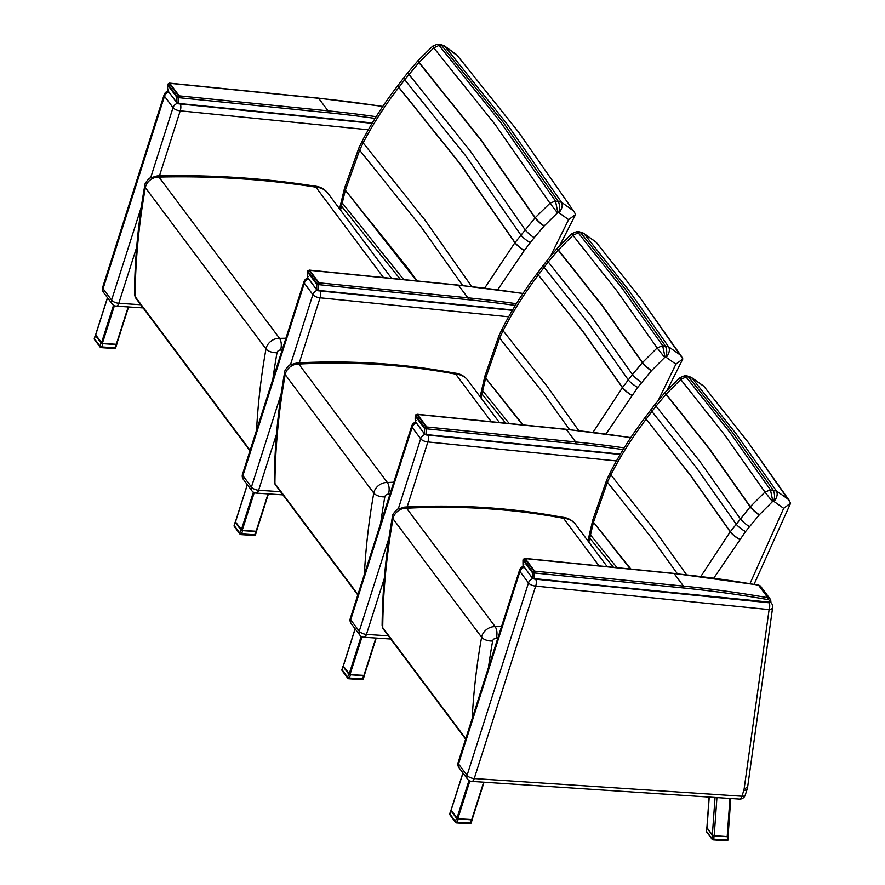<?xml version="1.0" encoding="UTF-8"?>
<svg xmlns="http://www.w3.org/2000/svg" width="885" height="885" viewBox="0 0 885 885"><rect width="100%" height="100%" fill="white"/><g stroke="black" fill="none" stroke-linecap="round" stroke-linejoin="round"><path stroke-width="1.33" d="M382.11 625.629L383.094 628.792A2.854 2.235 -36.8 0 1 382.729 627.642L382.11 625.629C382.442 589.742 385.871 553.446 392.409 516.751A8.573 4.104 -169.9 0 0 393.006 518.754A11.428 8.927 -36.8 0 1 406.591 508.211A743.444 581.025 -36.8 0 1 563.524 518.289L599.112 565.88M561.665 517.139L563.524 518.289A22.855 17.866 -36.8 0 1 575.549 524.351C572.064 519.938 567.44 517.537 561.665 517.139M561.909 517.172C511.386 507.68 458.972 504.317 404.655 507.072L406.591 508.211L495.191 626.668A11.428 8.927 143.2 0 0 481.606 637.222A8.573 4.104 10.1 0 0 492.646 640.994A2.854 2.235 -36.8 0 1 496.341 638.395C497.447 633.627 497.071 629.722 495.191 626.668A743.444 581.025 143.2 0 1 501.596 626.37M713.797 578.104L745.568 531.553L759.341 514.782L772.483 501.618L774.054 501.529L783.712 508.322L790.67 503.067L748.068 442.19L703.929 386.391L691.196 377.309L686.837 375.837L691.937 377.972L736.088 433.772L776.455 490.976L770.459 489.836L764.972 492.082L750.336 506.651L730.225 531.819L700.865 576.434M773.744 501.43C775.006 496.905 774.762 493.034 772.981 489.814L732.658 432.654L688.552 376.922L686.063 376.988L684.193 375.904L679.647 377.84L680.731 379.455L686.063 376.988M764.972 492.082L724.749 435.066L680.731 379.455L665.985 394.279L709.969 449.845L750.17 506.851A8.573 1.449 -139.2 0 0 759.164 514.993M749.418 526.597A8.573 1.615 -140.7 0 1 740.247 518.665L700.046 461.671L656.062 406.104L665.985 394.279A8.573 1.449 40.8 0 1 665.144 392.354L655.254 404.146A8.573 1.615 39.3 0 0 656.062 406.104L651.902 411.47L695.898 467.014L736.077 524.009A8.573 1.925 -143.6 0 0 745.568 531.553M739.727 539.341A8.573 1.836 -142.7 0 1 730.324 531.686L690.145 474.692L646.161 419.136L651.902 411.47A8.573 1.925 36.4 0 1 651.15 409.423L645.375 417.123A8.573 1.836 37.3 0 0 646.161 419.136L690.046 474.825L730.225 531.819A8.573 1.825 -142.7 0 0 739.617 539.485M686.55 574.752L654.845 530.347L610.86 474.836C620.761 455.598 632.487 437.079 646.05 419.269A8.573 1.825 37.3 0 1 645.276 417.255C631.757 434.977 620.053 453.441 610.185 472.623A8.573 2.832 27.2 0 0 610.86 474.836L607.409 482.17L651.393 537.671L677.379 573.757M630.928 569.077L593.481 522.238L607.409 482.17A8.573 3.164 23.4 0 1 606.734 479.924L592.784 520.015A8.573 3.805 14.9 0 0 592.784 520.015A8.573 3.805 14.9 0 0 593.481 522.238L630.308 569.022M588.824 542.096L593.337 522.803A8.573 3.828 14.5 0 1 592.64 520.579L589.786 532.792A8.573 4.005 11.7 0 0 589.786 532.792A8.573 4.005 11.7 0 0 590.494 534.971L617.022 567.683M772.882 501.441L770.459 489.847L730.158 432.71L686.074 376.999M759.341 514.782A8.573 1.46 -139.3 0 1 750.336 506.651L710.135 449.657L666.151 394.091A8.573 1.46 40.7 0 1 665.31 392.166L665.144 392.354A8.573 1.449 40.8 0 1 665.255 392.276M754.086 584.288L790.67 503.067M772.483 501.618L764.972 492.093M774.054 501.529C777.13 497.481 777.926 493.963 776.455 490.976L788.447 499.394M589.786 532.792L589.078 535.945A8.573 3.894 13.5 0 0 589.078 535.945A8.573 3.894 13.5 0 0 589.786 538.157L613.526 567.329M274.295 481.473L275.29 484.648A2.854 2.235 -36.8 0 1 275.279 484.637A2.854 2.235 -36.8 0 1 274.914 483.487L274.295 481.473C274.627 445.586 278.067 409.29 284.594 372.596A8.573 4.104 -169.9 0 0 285.202 374.598A11.428 8.927 -36.8 0 1 298.787 364.056A743.444 581.025 -36.8 0 1 455.709 374.134L491.297 421.725M453.85 372.983L455.709 374.134A22.855 17.866 -36.8 0 1 467.745 380.196C464.26 375.782 459.625 373.381 453.85 372.983M454.094 373.016C403.582 363.525 351.157 360.162 296.851 362.916L298.787 364.056L387.376 482.524A11.428 8.927 143.2 0 0 373.791 493.067A8.573 4.104 10.1 0 0 384.831 496.85A2.854 2.235 -36.8 0 1 388.526 494.25C389.643 489.471 389.256 485.566 387.376 482.524A743.444 581.025 143.2 0 1 393.781 482.225M605.982 433.96L637.764 387.398L651.537 370.627L664.668 357.474L666.239 357.385L675.908 364.166L682.855 358.912L640.264 298.035L596.114 242.236L583.381 233.153L579.022 231.693L584.122 233.817M665.929 357.274C667.202 352.761 666.947 348.889 665.166 345.659L624.843 288.499L580.737 232.755L578.259 232.843L576.467 231.737L571.832 233.695L572.927 235.31L578.259 232.855L622.343 288.554L662.644 345.681L657.157 347.938L642.521 362.507L632.432 374.51L622.42 387.663L593.05 432.278M657.157 347.938L616.933 290.922L572.927 235.31L558.169 250.123L602.165 305.701L642.366 362.695A8.573 1.449 -139.2 0 0 651.36 370.837M641.603 382.453A8.573 1.615 -140.7 0 1 632.432 374.51L592.242 317.516L548.246 261.949L558.169 250.123A8.573 1.449 40.8 0 1 557.34 248.198L547.439 259.991A8.573 1.615 39.3 0 0 548.246 261.949L544.098 267.314L588.082 322.87L628.273 379.853A8.573 1.925 -143.6 0 0 637.764 387.398M631.923 395.197A8.573 1.836 -142.7 0 1 622.52 387.53L582.33 330.536L538.346 274.981L544.098 267.314A8.573 1.925 36.4 0 1 543.335 265.279L537.571 272.967A8.573 1.836 37.3 0 0 538.346 274.981L582.23 330.669L622.42 387.663A8.573 1.825 -142.7 0 0 631.813 395.329M578.735 430.597L547.041 386.203L503.056 330.691C512.946 311.454 524.672 292.924 538.246 275.113A8.573 1.825 37.3 0 1 537.472 273.1C523.942 290.833 512.249 309.285 502.37 328.479A8.573 2.832 27.2 0 0 503.056 330.691L499.594 338.015L543.578 393.515L569.564 429.612M523.123 424.922L485.666 378.083L499.594 338.015A8.573 3.164 23.4 0 1 498.919 335.769L484.98 375.859A8.573 3.805 14.9 0 0 484.98 375.859A8.573 3.805 14.9 0 0 485.666 378.083L522.504 424.866M481.02 397.94L485.522 378.647A8.573 3.828 14.5 0 1 484.825 376.424L481.982 388.637A8.573 4.005 11.7 0 0 481.982 388.637A8.573 4.005 11.7 0 0 482.69 390.816L509.218 423.528M666.239 357.385C669.325 353.325 670.122 349.807 668.64 346.831L628.284 289.616L584.133 233.817M651.537 370.627A8.573 1.46 -139.3 0 1 642.521 362.507L602.331 305.502L558.335 249.935A8.573 1.46 40.7 0 1 557.506 248.01L557.34 248.198A8.573 1.449 40.8 0 1 557.45 248.132M667.378 389.809L682.855 358.912M664.668 357.474L657.168 347.949M665.077 357.286L662.655 345.692L668.64 346.82L680.631 355.239M481.982 388.637L481.274 391.79A8.573 3.894 13.5 0 0 481.274 391.79A8.573 3.894 13.5 0 0 481.971 394.002L505.711 423.174M439.734 44.25L444.215 45.766L456.14 54.826M439.856 44.261L444.923 46.396L506.651 123.513L561.488 202.256L555.481 201.028L549.972 203.218L535.215 217.688L514.904 242.733L484.692 288.056M558.004 201.028L503.233 122.373L441.571 45.334L439.093 45.4L437.212 44.294L432.643 46.208L433.772 47.856L439.093 45.4M544.209 225.918L557.45 212.843L549.972 203.229L495.312 124.73L433.772 47.856L418.915 62.592L480.433 139.421L535.049 217.876A8.573 1.405 -138.8 0 0 544.032 226.129L544.209 225.918A8.573 1.416 -138.9 0 1 535.215 217.688L480.599 139.233L419.081 62.404A8.573 1.416 41.1 0 1 418.196 60.434L418.03 60.634A8.573 1.405 41.2 0 0 418.915 62.592L404.71 79.705L466.218 156.501L520.822 234.956A8.573 1.881 -143.2 0 0 530.303 242.612L534.197 237.678A8.573 1.571 -140.3 0 1 525.026 229.635L470.422 151.18L408.903 74.362A8.573 1.571 39.7 0 1 408.04 72.36L403.892 77.626A8.573 1.881 36.8 0 0 404.71 79.705L398.792 87.471L460.311 164.278L514.904 242.733A8.573 1.781 -142.2 0 0 524.296 250.51L524.407 250.378A8.573 1.792 -142.3 0 1 515.015 242.601L460.41 164.145L398.892 87.338A8.573 1.792 37.7 0 1 398.073 85.281L397.962 85.414A8.573 1.781 37.8 0 0 398.792 87.471C385.086 105.204 373.193 123.679 363.138 142.872L359.631 150.184L421.149 226.936L462.667 285.545M417.2 280.965L406.868 266.96L345.349 190.231L359.631 150.184A8.573 3.131 23.8 0 1 358.912 147.883L344.619 187.941A8.573 3.772 15.3 0 0 345.349 190.231L416.603 280.899M340.515 210.088L345.205 190.784A8.573 3.794 15 0 1 344.464 188.505L341.51 200.718A8.573 3.982 12.2 0 0 342.252 202.964L403.77 279.693M557.45 212.843L559.021 212.765L568.612 219.635L575.56 214.502L574.431 212.256L518.522 132.053L456.815 54.925M555.481 201.028L500.733 122.407L439.104 45.412M575.305 215.055L575.56 214.502M557.86 212.666L555.492 201.039M558.712 212.654C560.017 208.13 559.785 204.258 558.015 201.039M559.021 212.765C562.119 208.749 562.937 205.243 561.488 202.267L573.38 210.796M471.694 286.53L424.667 219.635L363.138 142.872A8.573 2.788 27.6 0 1 362.419 140.615L358.912 147.883M340.78 203.849A8.573 3.861 14 0 0 340.769 203.871A8.573 3.861 14 0 0 341.51 206.15L400.308 279.262M280.645 350.084C281.795 345.316 281.43 341.411 279.572 338.369A11.428 8.927 143.2 0 0 265.987 348.911A8.573 4.104 10.1 0 0 277.027 352.695A2.854 2.235 -36.8 0 1 280.645 350.084A969.418 757.615 -36.8 0 1 282.149 350.051M249.979 450.808L135.449 297.67A2.854 2.235 -36.8 0 1 135.084 296.508A800.261 625.418 -36.8 0 1 145.361 187.631A11.428 8.927 -36.8 0 1 158.957 177.089L279.572 338.369A977.991 764.319 143.2 0 1 285.921 338.236M314.219 186.038C263.276 178.029 210.884 174.666 157.043 175.938L158.957 177.089A977.991 764.319 -36.8 0 1 315.879 187.166A22.855 17.866 -36.8 0 1 327.915 193.229C324.43 188.826 319.806 186.414 314.031 186.016L315.879 187.166L383.493 277.569M250.134 450.343L135.084 296.508L134.465 294.506C134.797 258.619 138.237 222.323 144.764 185.629A8.573 4.104 -169.9 0 0 145.361 187.631L265.987 348.911A800.261 625.418 143.2 0 0 256.55 430.221M95.657 334.961L102.328 343.502L116.654 344.287L128.48 306.929M235.487 521.94L242.158 530.469L256.495 531.254L268.31 493.907M115.658 347.174A1.427 0.597 -162.3 0 1 115.758 347.517A1.427 0.597 -162.3 0 1 114.928 347.794A1.427 0.653 93.8 0 1 114.298 348.513A1.427 0.653 93.8 0 1 113.999 348.325M100.846 347.451A1.427 0.653 -86.2 0 0 101.144 347.639A1.427 0.653 -86.2 0 0 101.775 346.931A1.427 0.597 -162.3 0 1 99.972 346.135A1.427 1.117 143.2 0 0 100.846 347.451M95.569 334.906A1.427 0.597 17.7 0 0 95.37 335.105A1.427 0.597 17.7 0 0 95.469 335.448L101.023 342.871A1.427 0.597 17.7 0 0 102.815 343.668L115.968 344.542A1.427 0.597 17.7 0 0 116.798 344.265L115.758 347.517A1.427 1.427 0 0 1 114.298 348.513L101.144 347.639A1.427 1.427 0 0 1 100.094 347.075L94.551 339.652A1.427 1.117 -36.8 0 1 94.429 338.712A1.427 0.597 -162.3 0 1 94.33 338.358A1.427 0.597 -162.3 0 1 94.606 338.125M255.5 534.142A1.427 0.597 -162.3 0 1 255.588 534.496A1.427 0.597 -162.3 0 1 254.758 534.772A1.427 0.653 93.8 0 1 254.139 535.48A1.427 0.653 93.8 0 1 253.84 535.292M240.676 534.418A1.427 0.653 -86.2 0 0 240.986 534.617A1.427 0.653 -86.2 0 0 241.605 533.898A1.427 0.597 -162.3 0 1 239.813 533.102A1.427 1.117 143.2 0 0 240.676 534.418M235.399 521.873A1.427 0.597 17.7 0 0 235.2 522.073A1.427 0.597 17.7 0 0 235.299 522.427L240.853 529.849A1.427 0.597 17.7 0 0 242.645 530.646L255.809 531.509A1.427 0.597 17.7 0 0 256.628 531.232L255.588 534.496A1.427 1.427 0 0 1 254.139 535.48L240.986 534.617A1.427 1.427 0 0 1 239.935 534.042L234.381 526.619A1.427 1.117 -36.8 0 1 234.259 525.679A1.427 0.597 -162.3 0 1 234.16 525.336A1.427 0.597 -162.3 0 1 234.448 525.104M140.726 304.728L118.789 303.278A5.708 2.401 -162.3 0 1 111.587 300.092A5.708 4.469 143.2 0 0 112.074 303.854L112.074 303.854A5.708 5.708 0 0 0 116.278 306.133A5.708 2.633 -86.2 0 0 118.789 303.278L136.677 247.236M103.534 292.426L103.534 292.426A5.708 4.469 -36.8 0 1 103.058 288.676A5.708 2.401 -162.3 0 1 102.671 287.271A5.708 5.708 0 0 0 103.534 292.426L112.074 303.854M141.301 207.035L111.587 300.092L103.058 288.676L164.488 96.222A5.708 2.401 -162.3 0 1 164.112 94.817L102.671 287.271M180.352 104.01A5.708 2.71 95.8 0 1 180.219 110.824A5.708 2.401 -162.3 0 1 173.029 107.638L150.76 177.398M177.343 103.368A5.708 4.469 143.2 0 0 173.029 107.638L164.488 96.222A5.708 4.469 -36.8 0 1 168.758 91.963M167.94 90.757A0.719 0.553 -36.8 0 1 167.652 90.37L168.438 89.551M167.608 84.927L176.989 97.461L178.781 97.947L177.288 96.719A1.394 1.084 143.2 0 0 176.989 97.461A43.365 33.895 143.2 0 0 177.033 102.903A0.719 0.553 -36.8 0 0 177.465 103.324L178.847 103.468L177.033 102.903L167.652 90.37A43.365 33.895 -36.8 0 1 167.608 84.927A1.394 1.084 -36.8 0 1 167.907 84.186L167.608 84.927L168.382 84.031M168.913 83.821L169.809 83.312L168.913 83.821L169.809 83.312L179.179 95.857A2.932 2.29 143.2 0 0 178.571 95.89L169.201 83.356L168.637 83.843M372.308 122.949L178.847 103.468A41.982 32.811 -36.8 0 1 178.781 97.947L178.571 95.89A1.726 1.35 143.2 0 0 177.288 96.719L167.907 84.186A1.726 1.35 -36.8 0 1 169.201 83.356A2.932 2.29 -36.8 0 1 169.809 83.312L318.666 98.312A1.383 0.653 -84.2 0 0 318.379 98.124A1.383 0.653 -84.2 0 0 318.058 98.246M179.047 97.759A1.549 1.206 -36.8 0 1 179.312 97.737L179.179 95.857L328.036 110.846A1.383 0.653 95.8 0 1 328.125 112.727A1369.847 1070.562 -36.8 0 1 375.074 118.402M280.556 491.706L258.619 490.257A5.708 2.401 -162.3 0 1 251.428 487.06A5.708 4.469 143.2 0 0 251.915 490.821L251.915 490.821A5.708 5.708 0 0 0 256.108 493.1A5.708 2.633 -86.2 0 0 258.619 490.257L276.507 434.214M243.375 479.404L243.375 479.404A5.708 4.469 -36.8 0 1 242.888 475.643A5.708 2.401 -162.3 0 1 242.501 474.238A5.708 5.708 0 0 0 243.375 479.404L251.915 490.821M281.131 394.013L251.428 487.06L242.888 475.643L304.318 283.189A5.708 2.401 -162.3 0 1 303.942 281.795L242.501 474.238M320.182 290.977A5.708 2.71 95.8 0 1 320.06 297.802A5.708 2.401 -162.3 0 1 312.859 294.616L290.59 364.366M317.173 290.346A5.708 4.469 143.2 0 0 312.859 294.616L304.318 283.189A5.708 4.469 -36.8 0 1 308.588 278.941M307.781 277.724A0.719 0.553 -36.8 0 1 307.482 277.337L308.268 276.518M307.438 271.894L308.201 271.009L307.438 271.894L316.819 284.428L318.611 284.915L317.118 283.687A1.394 1.084 143.2 0 0 316.819 284.428A43.365 33.895 143.2 0 0 316.863 289.882A0.719 0.553 -36.8 0 0 317.306 290.302L318.677 290.435L316.863 289.882L307.482 277.337A43.365 33.895 -36.8 0 1 307.438 271.894A1.394 1.084 -36.8 0 1 307.748 271.153L308.212 270.998M308.743 270.788L309.639 270.29L308.743 270.788L309.639 270.29L319.009 282.824A2.932 2.29 143.2 0 0 318.412 282.868L309.031 270.334L308.478 270.81M512.592 309.971L318.677 290.435A41.982 32.811 -36.8 0 1 318.611 284.915L318.412 282.868A1.726 1.35 143.2 0 0 317.118 283.687L307.748 271.153A1.726 1.35 -36.8 0 1 309.031 270.334A2.932 2.29 -36.8 0 1 309.639 270.29L458.496 285.28A1.383 0.653 -84.2 0 0 458.209 285.092A1.383 0.653 -84.2 0 0 457.888 285.213M318.877 284.727A1.549 1.206 -36.8 0 1 319.153 284.704L319.009 282.824L467.866 297.814A1.383 0.653 95.8 0 1 467.966 299.694A1369.847 1070.562 -36.8 0 1 515.324 305.436M343.291 666.084L349.973 674.624L364.299 675.41L376.125 638.052M363.304 678.297A1.427 0.597 -162.3 0 1 363.403 678.64A1.427 0.597 -162.3 0 1 362.573 678.928A1.427 0.653 93.8 0 1 361.943 679.636A1.427 0.653 93.8 0 1 361.644 679.448M348.491 678.574A1.427 0.653 -86.2 0 0 348.79 678.762A1.427 0.653 -86.2 0 0 349.42 678.054A1.427 0.597 -162.3 0 1 347.617 677.257A1.427 1.117 143.2 0 0 348.491 678.574M343.214 666.029A1.427 0.597 17.7 0 0 343.015 666.228A1.427 0.597 17.7 0 0 343.115 666.571L348.657 673.994A1.427 0.597 17.7 0 0 350.46 674.79L363.613 675.664A1.427 0.597 17.7 0 0 364.443 675.388L363.403 678.64A1.427 1.427 0 0 1 361.943 679.636L348.79 678.762A1.427 1.427 0 0 1 347.739 678.198L342.185 670.775A1.427 1.117 -36.8 0 1 342.075 669.834A1.427 0.597 -162.3 0 1 341.975 669.48A1.427 0.597 -162.3 0 1 342.252 669.259M388.371 635.85L366.434 634.401A5.708 2.401 -162.3 0 1 359.233 631.215A5.708 4.469 143.2 0 0 359.719 634.976L359.719 634.976A5.708 5.708 0 0 0 363.923 637.255A5.708 2.633 -86.2 0 0 366.434 634.401L384.322 578.37M351.179 623.56L351.179 623.56A5.708 4.469 -36.8 0 1 350.692 619.799A5.708 2.401 -162.3 0 1 350.316 618.394A5.708 5.708 0 0 0 351.179 623.56L359.719 634.976M388.935 538.168L359.233 631.215L350.692 619.799L412.133 427.344A5.708 2.401 -162.3 0 1 411.746 425.939L350.316 618.394M427.997 435.132A5.708 2.71 95.8 0 1 427.864 441.958A5.708 2.401 -162.3 0 1 420.674 438.761L398.405 508.521M424.988 434.491A5.708 4.469 143.2 0 0 420.674 438.761L412.133 427.344A5.708 4.469 -36.8 0 1 416.404 423.096M415.585 421.88A0.719 0.553 -36.8 0 1 415.297 421.492L416.083 420.674M415.253 416.05L424.623 428.583L426.426 429.07L424.933 427.842A1.394 1.084 143.2 0 0 424.623 428.583A43.365 33.895 143.2 0 0 424.667 434.026A0.719 0.553 -36.8 0 0 425.11 434.458L426.493 434.59L424.667 434.026L415.297 421.492A43.365 33.895 -36.8 0 1 415.253 416.05A1.394 1.084 -36.8 0 1 415.552 415.308L415.253 416.05L416.016 415.153M416.547 414.943L417.443 414.445L416.547 414.943L417.443 414.445L426.824 426.979A2.932 2.29 143.2 0 0 426.216 427.012L416.846 414.479L416.282 414.965M620.407 454.116L426.493 434.59A41.982 32.811 -36.8 0 1 426.426 429.07L426.216 427.012A1.726 1.35 143.2 0 0 424.933 427.842L415.552 415.308A1.726 1.35 -36.8 0 1 416.846 414.479A2.932 2.29 -36.8 0 1 417.443 414.445L566.3 429.435A1.383 0.653 -84.2 0 0 566.024 429.247A1.383 0.653 -84.2 0 0 565.703 429.369M426.692 428.882A1.549 1.206 -36.8 0 1 426.957 428.86L426.824 426.979L575.681 441.969A1.383 0.653 95.8 0 1 575.77 443.85A1369.847 1070.562 -36.8 0 1 623.128 449.58M451.107 810.24L457.777 818.78L472.114 819.554L483.929 782.207M471.119 822.442A1.427 0.597 -162.3 0 1 471.207 822.796A1.427 0.597 -162.3 0 1 470.389 823.072A1.427 0.653 93.8 0 1 469.758 823.791A1.427 0.653 93.8 0 1 469.459 823.592M456.306 822.729A1.427 0.653 -86.2 0 0 456.605 822.917A1.427 0.653 -86.2 0 0 457.224 822.209A1.427 0.597 -162.3 0 1 455.432 821.413A1.427 1.117 143.2 0 0 456.306 822.729M451.018 810.184A1.427 0.597 17.7 0 0 450.819 810.383A1.427 0.597 17.7 0 0 450.919 810.726L456.472 818.149A1.427 0.597 17.7 0 0 458.264 818.946L471.428 819.82A1.427 0.597 17.7 0 0 472.247 819.532L471.207 822.796A1.427 1.427 0 0 1 469.758 823.791L456.605 822.917A1.427 1.427 0 0 1 455.554 822.353L450 814.93A1.427 1.117 -36.8 0 1 449.879 813.99A1.427 0.597 -162.3 0 1 449.779 813.636A1.427 0.597 -162.3 0 1 450.067 813.403M729.948 798.447L727.204 836.568L727.968 835.938M715.058 797.473L712.359 834.909L714.195 835.706L716.938 797.595M712.359 834.909L707.026 827.774L709.239 797.086M727.204 836.568L714.195 835.706M706.949 827.01L706.65 827.608L712.204 835.031L711.938 838.637A1.427 1.117 143.2 0 0 712.867 839.666A1.427 0.653 -86.2 0 0 713.166 839.854A1.427 0.653 -86.2 0 0 713.797 839.146A1.427 0.741 -175.9 0 1 711.938 838.637L706.385 831.214A1.427 0.741 -175.9 0 1 706.285 830.904A1.427 0.741 -175.9 0 1 706.429 830.617M728.112 839.113A1.427 0.741 -175.9 0 1 728.211 839.422A1.427 0.741 -175.9 0 1 727.326 840.042L727.558 836.723L714.029 835.838L713.797 839.146L727.326 840.042A1.427 0.653 93.8 0 1 726.696 840.75A1.427 0.653 93.8 0 1 726.397 840.562M712.204 835.031L714.029 835.838M727.558 836.723L728.432 836.38L728.112 835.794M728.432 836.38L728.211 839.422A1.427 1.427 0 0 1 726.696 840.75L713.166 839.854A1.427 1.427 0 0 1 712.115 839.29L706.562 831.867A1.427 1.117 -36.8 0 1 706.385 831.214L706.65 827.608M744.13 789.011L747.637 787.108L772.638 607.541A5.708 2.821 -172.1 0 1 769.109 609.61L744.13 789.011A31.55 24.658 -36.8 0 1 743.71 790.714L741.94 796.234A5.708 2.633 93.8 0 1 739.429 799.078A5.708 5.708 0 0 0 745.247 795.117A5.708 2.401 -162.3 0 1 741.94 796.234L474.238 778.557A5.708 2.401 -162.3 0 1 467.048 775.371A5.708 4.469 143.2 0 0 467.534 779.121L467.534 779.121A5.708 5.708 0 0 0 471.727 781.4A5.708 2.633 -86.2 0 0 474.238 778.557L535.679 586.102A5.708 2.401 -162.3 0 1 528.478 582.916L467.048 775.371L458.507 763.954A5.708 2.401 -162.3 0 1 458.12 762.549A5.708 5.708 0 0 0 458.994 767.704L458.994 767.704A5.708 4.469 -36.8 0 1 458.507 763.954L519.938 571.5A5.708 2.401 -162.3 0 1 519.561 570.095L458.12 762.549M743.71 790.714L747.04 789.531L747.615 787.196M532.792 578.646A5.708 4.469 143.2 0 0 528.478 582.916L519.938 571.5A5.708 4.469 -36.8 0 1 524.219 567.241M535.801 579.288A5.708 2.71 95.8 0 1 535.679 586.102L769.109 609.61A5.708 2.71 -84.2 0 0 769.242 602.796M772.638 607.541A5.708 5.708 0 0 0 771.554 603.338L771.554 603.338A5.708 4.469 143.2 0 0 770.658 602.497M770.802 601.833L769.662 602.829L534.12 579.033M523.4 566.035A0.719 0.553 -36.8 0 1 523.112 565.648L523.898 564.829M523.068 560.205L532.438 572.739L534.241 573.214L532.737 571.987A1.394 1.084 143.2 0 0 532.438 572.739A43.365 33.895 143.2 0 0 532.482 578.182A0.719 0.553 -36.8 0 0 532.925 578.602L534.297 578.746L532.482 578.182L523.112 565.648A43.365 33.895 -36.8 0 1 523.068 560.205A1.394 1.084 -36.8 0 1 523.367 559.453L523.068 560.205L523.832 559.309M524.362 559.099L525.259 558.59L524.362 559.099L525.259 558.59L534.628 571.124A2.932 2.29 143.2 0 0 534.031 571.168L524.65 558.634L524.097 559.121M534.241 573.214L534.031 571.168A1.726 1.35 143.2 0 0 532.737 571.987L523.367 559.453A1.726 1.35 -36.8 0 1 524.65 558.634A2.932 2.29 -36.8 0 1 525.259 558.59L674.116 573.58A1.383 0.653 -84.2 0 0 673.828 573.403A1.383 0.653 -84.2 0 0 673.518 573.524M534.496 573.038A1.549 1.206 -36.8 0 1 534.772 573.015L534.628 571.124L683.486 586.113A1.383 0.653 95.8 0 1 683.585 587.994A1369.847 1070.562 -36.8 0 1 767.892 599.587L768.003 599.61A3.617 2.832 -36.8 0 1 770.016 602.198L534.297 578.746A41.982 32.811 -36.8 0 1 534.23 573.226M465.753 738.654L382.729 627.642A800.261 625.418 -36.8 0 1 393.006 518.754L481.606 637.222A800.261 625.418 143.2 0 0 472.17 718.531M496.341 638.395A734.882 574.321 -36.8 0 1 497.779 638.328M488.454 667.522A791.699 618.726 -36.8 0 1 492.646 640.994M592.74 520.303A8.573 3.828 14.5 0 0 592.64 520.579L592.784 520.015M748.068 442.19L789.52 500.844M783.712 508.322L749.993 583.591M357.938 594.499L274.914 483.487A800.261 625.418 -36.8 0 1 285.202 374.598L373.791 493.067A800.261 625.418 143.2 0 0 364.366 574.376M388.526 494.25A734.882 574.321 -36.8 0 1 389.964 494.173M380.65 523.367A791.699 618.726 -36.8 0 1 384.831 496.85M484.925 376.147A8.573 3.828 14.5 0 0 484.825 376.424L484.98 375.859M640.264 298.035L681.704 356.699M675.908 364.166L658.141 400.628M418.14 60.556A8.573 1.405 41.2 0 0 418.03 60.634L408.04 72.36M398.029 85.358A8.573 1.781 37.8 0 0 397.962 85.414C384.3 103.069 372.452 121.466 362.419 140.615M344.619 187.919A8.573 3.772 15.3 0 0 344.619 187.941L344.464 188.505A8.573 3.794 15 0 1 344.564 188.228M341.51 200.685A8.573 3.982 12.2 0 0 341.51 200.718L339.53 208.772M518.522 132.053L574.431 212.256M568.612 219.635L550.337 256.484M497.713 289.738L524.296 250.51M524.407 250.378L530.303 242.612M534.197 237.678L544.032 226.129M272.845 379.211A791.699 618.726 -36.8 0 1 277.027 352.695M95.558 335.26L107.528 297.769M113.523 305.214L101.432 343.103M102.328 343.502L114.408 305.679M128.214 306.918L116.245 344.42M235.388 522.227L247.357 484.737M253.364 492.182L241.262 530.071M242.158 530.469L254.238 492.646M268.055 493.885L256.075 531.398M115.968 344.542L114.928 347.794L101.775 346.931L102.815 343.668M101.023 342.871L99.972 346.135L94.429 338.712L95.469 335.448M255.809 531.509L254.758 534.772L241.605 533.898L242.645 530.646M240.853 529.849L239.813 533.102L234.259 525.679L235.299 522.427M159.455 175.883L180.219 110.824L368.337 129.774M178.67 103.755L372.142 123.236M179.312 97.737L328.125 112.727M376.147 116.687A1371.23 1071.647 143.2 0 0 328.036 110.846L318.666 98.312A1371.23 1071.647 -36.8 0 1 382.718 106.532M299.307 362.795L320.06 297.802L508.654 316.797M318.5 290.734L512.426 310.259M319.153 284.704L467.966 299.694M516.375 303.71A1371.23 1071.647 143.2 0 0 467.866 297.814L458.496 285.28A1371.23 1071.647 -36.8 0 1 522.891 293.555M343.203 666.383L355.173 628.892M361.168 636.337L349.077 674.226M349.973 674.624L362.042 636.802M375.859 638.041L363.89 675.543M363.613 675.664L362.573 678.928L349.42 678.054L350.46 674.79M348.657 673.994L347.617 677.257L342.075 669.834L343.115 666.571M407.122 506.95L427.864 441.958L616.469 460.941M426.316 434.878L620.23 454.414M426.957 428.86L575.77 443.85M624.19 447.865A1371.23 1071.647 143.2 0 0 575.681 441.969L566.3 429.435A1371.23 1071.647 -36.8 0 1 630.695 437.71M451.007 810.527L462.977 773.047M468.984 780.481L456.881 818.382M457.777 818.78L469.858 780.957M483.675 782.196L471.694 819.698M471.428 819.82L470.389 823.072L457.224 822.209L458.264 818.946M456.472 818.149L455.432 821.413L449.879 813.99L450.919 810.726M534.772 573.015L683.585 587.994M767.892 599.587A1.383 0.697 99.9 0 0 767.892 597.718L758.511 585.184L767.892 597.718A1371.23 1071.647 143.2 0 0 683.486 586.113L674.116 573.58A1371.23 1071.647 -36.8 0 1 758.511 585.184A1.383 0.697 -80.1 0 0 758.246 585.007L673.828 573.403L524.982 558.413L522.969 559.906L523.013 565.415L532.571 578.414L769.662 602.829L770.846 602.043L770.16 599.012A5 3.905 143.2 0 1 770.78 601.313A1.383 0.708 -175.4 0 1 770.879 601.623A1.383 0.708 -175.4 0 1 770.016 602.198M758.301 585.018A1.383 0.697 -80.1 0 1 758.356 585.029L760.79 586.478A5 3.905 -36.8 0 0 758.622 585.206A1.383 0.697 -80.1 0 0 758.356 585.029L758.246 585.007A1.383 0.697 -80.1 0 0 757.925 585.085M760.79 586.478L770.16 599.012A5 3.905 143.2 0 0 768.003 597.74A1.383 0.697 99.9 0 1 768.003 599.61M404.854 507.072L397.288 509.218C393.648 512.891 392.022 515.402 392.409 516.751M383.094 628.792L465.599 739.119M575.549 524.351L607.221 566.688M703.719 386.092L691.307 377.386M686.76 375.837L684.271 375.893M679.647 377.84L665.31 392.166M655.254 404.146L651.15 409.423M610.185 472.623L606.734 479.924M589.078 535.945L587.894 540.846M703.741 386.114L748.444 442.611M297.039 362.916L289.472 365.074C285.844 368.735 284.218 371.246 284.594 372.596M275.279 484.637L357.794 594.963M467.745 380.196L499.405 422.543M595.904 241.948L583.492 233.231M578.945 231.682L576.467 231.737M571.832 233.695L557.506 248.01M547.439 259.991L543.335 265.279M502.37 328.479L498.919 335.769M481.274 391.79L480.079 396.69M595.926 241.959L640.64 298.455M518.887 132.451L456.616 54.66L444.325 45.854M439.779 44.25L437.29 44.283M432.643 46.208L418.196 60.434M403.892 77.626L398.073 85.281M559.762 245.455L575.283 215.088M327.915 193.229L391.601 278.388M135.449 297.67L134.465 294.506M157.198 175.949L149.521 178.184C145.992 181.79 144.41 184.268 144.764 185.629M95.514 335.083L107.45 297.67M116.654 344.287L128.579 306.94M235.344 522.05L247.291 484.637M256.495 531.254L268.409 493.907M95.37 335.105L94.33 338.358A1.427 1.427 0 0 0 94.551 339.652M235.2 522.073L234.16 525.336A1.427 1.427 0 0 0 234.381 526.619M116.278 306.133L143.105 307.903M168.061 91.044A5.708 5.708 0 0 0 164.112 94.817M169.5 83.135L167.508 84.628L167.741 90.602L177.122 103.136L178.505 103.822L372.098 123.314M169.522 83.135L318.379 98.124L382.807 106.41M256.108 493.1L282.934 494.87M307.903 278.012A5.708 5.708 0 0 0 303.942 281.795M522.969 293.433L458.209 285.092L309.352 270.102L307.626 270.843L307.571 277.58L316.952 290.114L318.346 290.789L512.382 310.336M343.159 666.206L355.095 628.792M364.299 675.41L376.225 638.063M343.015 666.228L341.975 669.48A1.427 1.427 0 0 0 342.185 670.775M363.923 637.255L390.739 639.025M415.707 422.167A5.708 5.708 0 0 0 411.746 425.939M630.784 437.588L566.024 429.247L417.167 414.257L415.441 414.999L415.386 421.736L424.756 434.269L426.15 434.944L620.186 454.481M450.963 810.361L462.91 772.948M472.114 819.554L484.029 782.218M450.819 810.383L449.779 813.636A1.427 1.427 0 0 0 450 814.93M730.789 798.502L728.078 836.225M706.916 827.486L709.106 797.075M706.562 831.867A1.427 1.427 0 0 1 706.285 830.904L706.54 827.331M467.534 779.121L458.994 767.704M471.727 781.4L739.429 799.078M745.247 795.117L747.04 789.531M523.522 566.312A5.708 5.708 0 0 0 519.561 570.095M771.554 603.338L770.78 602.309"/></g></svg>
